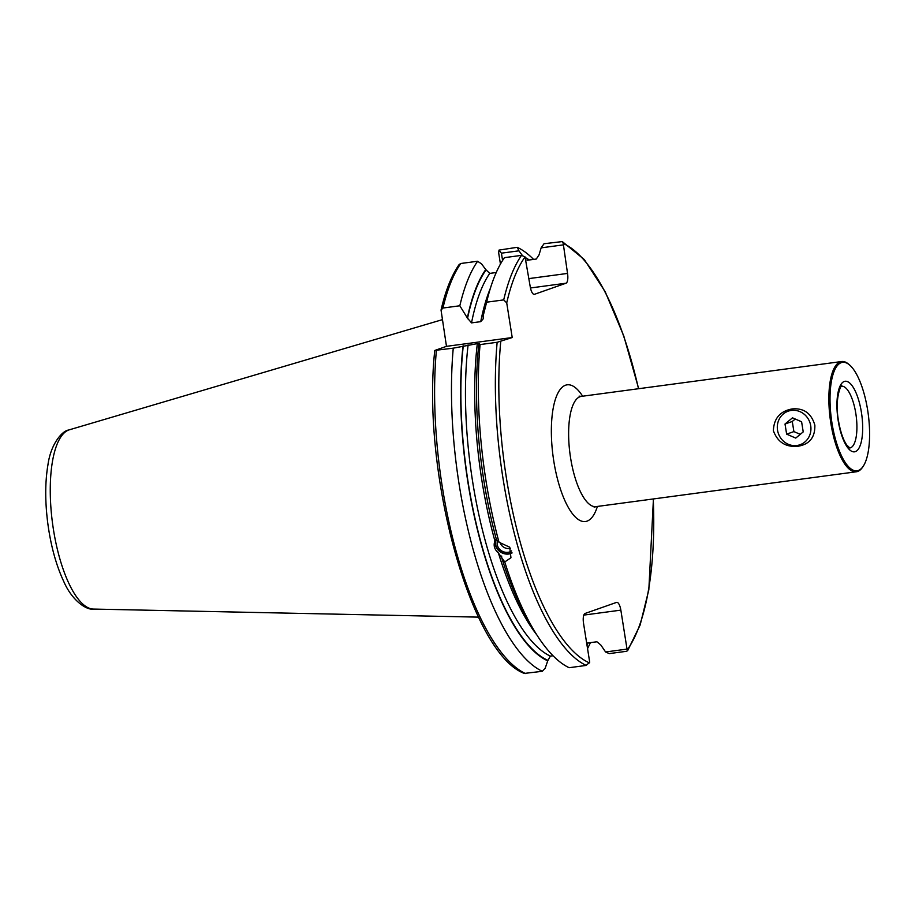 <?xml version="1.0" encoding="UTF-8"?>
<svg xmlns="http://www.w3.org/2000/svg" width="915" height="915" viewBox="0 0 915 915"><rect width="100%" height="100%" fill="white"/><g stroke="black" fill="none" stroke-linecap="round" stroke-linejoin="round"><path stroke-width="1.37" d="M798.155 446.223C785.916 447.458 777.659 442.3 773.381 430.736C773.884 418.338 780.175 411.064 792.253 408.925C803.839 407.907 811.376 413.328 814.853 425.178C815.162 437.279 809.592 444.29 798.155 446.223M831.941 422.833A54.717 18.586 82.4 0 0 863.234 466.238A54.717 18.586 82.4 0 0 867.672 410.263A54.717 18.586 82.4 0 0 849.692 365.085A54.717 18.586 82.4 0 0 831.941 422.833M849.692 365.085L848.857 364.353A55.609 18.883 82.4 0 0 841.594 361.539A55.609 18.883 82.4 0 0 830.82 423.039A55.609 18.883 82.4 0 0 856.36 471.774A55.609 18.883 82.4 0 0 862.616 467.153L863.234 466.238M496.582 539.393C496.708 538.466 496.159 539.004 494.924 541.005C493.242 545.432 494.397 549.412 498.401 552.946L504.748 561.959L510.947 557.75L509.724 547.204L499.007 542.252L496.433 539.656A206.573 70.158 -97.6 0 1 478.865 343.811L479.449 343.548M501.695 556.046L501.637 556.743M495.255 540.376L494.924 541.005A202.421 68.751 -97.6 0 1 477.321 343.628L453.257 348.169L435.002 350.376L446.474 346.339L512.217 337.543L497.142 342.29L480.078 344.578L478.865 343.811M587.693 643.005L596.9 641.77L600.789 644.972L605.581 651.972L627.027 649.101L620.85 610.133L583.804 615.097M527.074 260.272L536.282 259.036L539.015 254.942L541.142 247.851L544.036 243.722L562.313 241.594L563.228 243.482L567.529 273.425A8.898 3.02 -97.6 0 1 566.008 283.215L534.497 294.298A8.898 3.02 -97.6 0 1 534.291 294.344A8.898 3.02 -97.6 0 1 530.197 286.544L525.05 256.909L521.527 255.365L504.451 257.653A216.764 73.623 -97.6 0 0 488.644 294.253A216.764 73.623 -97.6 0 0 486.643 302.19L503.707 299.903L506.727 302.911L512.217 337.543M627.027 649.101L627.644 650.691L626.295 651.331L609.218 653.607L605.581 651.972M553.06 655.769L550.361 656.124L547.719 660.836A206.573 70.158 -97.6 0 1 463.013 345.939M479.117 343.72L477.321 343.628M620.85 610.133A8.898 3.02 -97.6 0 0 616.767 602.345A8.898 3.02 -97.6 0 0 616.561 602.39L585.051 613.473A8.898 3.02 -97.6 0 0 583.53 623.264L589.706 662.22L586.206 665.422L569.13 667.71A216.764 73.623 -97.6 0 1 533.537 629.531L529.144 622.097A206.573 70.158 -97.6 0 1 501.489 557.006M499.007 542.252A216.764 73.623 -97.6 0 1 480.078 344.578M533.537 629.531A216.764 73.623 -97.6 0 1 504.748 561.959M459.822 305.77L467.348 317.951A206.573 70.158 -97.6 0 1 485.751 269.582L481.61 263.955L477.63 261.244A216.764 73.623 -97.6 0 0 459.822 305.77L442.952 308.035L441.041 310.082L446.474 346.339M499.018 250.092L517.227 247.313L518.942 250.824L501.42 253.169L499.018 250.092L498.664 252.826L500.448 264.058M477.63 261.244L460.771 263.497L459.113 264.561C451.518 275.598 445.491 290.776 441.041 310.082M467.348 317.951L471.522 322.881L480.73 321.657L483.28 318.74L483.189 315.824A206.573 70.158 -97.6 0 1 486.357 302.591L488.644 294.253M496.227 272.521L489.742 273.391L485.751 269.582M483.189 315.824L486.643 302.19M517.227 247.313A216.764 73.623 -97.6 0 1 533.582 259.403M590.404 642.639A216.764 73.623 -97.6 0 1 587.544 648.598M518.942 250.824L522.259 255.342M525.462 257.641A206.573 70.158 -97.6 0 1 529.293 259.974M588.116 642.948A206.573 70.158 -97.6 0 1 586.95 644.846M453.257 348.169A216.764 73.623 -97.6 0 0 542.321 671.301L524.295 673.429C470.573 653.356 421.472 471.648 434.774 350.502L435.002 350.376M542.321 671.301L545.203 668.179L547.719 660.836M501.42 253.169L502.575 260.466M563.011 244.923L541.142 247.851M804.845 442.014A17.797 16.699 -109.4 0 0 808.677 419.71A17.797 16.699 -109.4 0 0 788.215 411.167A17.797 16.699 -109.4 0 0 783.389 413.9A17.797 16.699 -109.4 0 0 779.569 436.203A17.797 16.699 -109.4 0 0 800.019 444.747A17.797 16.699 -109.4 0 0 804.845 442.014M792.493 417.835L801.597 421.769L803.221 431.891L795.741 438.079L786.637 434.145L785.013 424.022L792.493 417.835M800.259 434.339L793.9 431.594L786.637 434.145M793.9 431.594L792.276 421.472L785.013 424.022M792.276 421.472L795.238 419.024M512 553.026A11.117 9.55 29.7 0 1 499.51 551.333A11.117 9.55 29.7 0 1 495.77 539.598M511.954 552.546A10.5 9.013 29.7 0 1 499.716 551.207A10.5 9.013 29.7 0 1 496.422 539.598M511.622 550.91A8.898 7.64 29.7 0 1 500.631 550.167A8.898 7.64 29.7 0 1 497.703 540.651M579.069 396.138L581.357 396.378A55.609 18.883 82.4 0 0 580.053 396.698A55.609 18.883 82.4 0 0 570.583 457.889A55.609 18.883 82.4 0 0 596.111 506.613L856.36 471.774M597.392 506.441A68.957 23.424 -97.6 0 1 587.053 521.127A68.957 23.424 -97.6 0 1 553.781 461.08A68.957 23.424 -97.6 0 1 565.527 385.215A68.957 23.424 -97.6 0 1 582.638 396.206M838.186 420.637A35.594 12.089 82.4 0 0 855.365 451.621A35.594 12.089 82.4 0 0 861.427 412.459A35.594 12.089 82.4 0 0 844.248 381.475A35.594 12.089 82.4 0 0 838.186 420.637M841.583 386.222C842.772 382.024 834.023 395.783 838.437 420.488C840.325 431.48 843.081 439.635 846.695 444.942L849.795 447.973A31.144 10.58 82.4 0 0 855.822 413.523A31.144 10.58 82.4 0 0 841.571 386.233L841.525 386.233M478.522 617.133L93.41 609.07A90.562 30.755 -97.6 0 1 52.635 524.089A90.562 30.755 -97.6 0 1 68.877 429.959A90.562 30.755 -97.6 0 1 69.414 429.787L442.254 319.69M550.361 656.124A202.421 68.751 -97.6 0 1 468.114 344.863M536.842 634.918A202.421 68.751 -97.6 0 1 498.401 552.946M586.206 665.422A216.764 73.623 -97.6 0 1 497.142 342.29M442.952 308.035A216.764 73.623 -97.6 0 1 460.771 263.497M467.474 318.706A205.978 69.952 -97.6 0 1 485.854 270.188M471.522 322.881A202.421 68.751 -97.6 0 1 489.742 273.391M480.73 321.657A202.421 68.751 -97.6 0 1 490.417 288.191M503.707 299.903A216.764 73.623 -97.6 0 1 521.527 255.365M506.727 302.911A214.099 72.708 -97.6 0 1 525.05 256.909M525.736 258.35A205.978 69.952 -97.6 0 1 528.596 260.066M587.613 643.016A205.978 69.952 -97.6 0 1 586.858 644.24M563.228 243.482A214.099 72.708 -97.6 0 1 638.51 388.726M653.264 498.961A214.099 72.708 -97.6 0 1 627.438 649.547M525.45 673.554A216.764 73.623 -97.6 0 1 436.386 350.434M547.628 660.218A205.978 69.952 -97.6 0 1 463.276 345.847M589.466 662.906A214.099 72.708 -97.6 0 1 500.745 341.57M528.939 278.595L567.529 273.425M566.008 283.215L530.471 287.973M596.111 506.613L594.167 507.23M93.41 609.07C86.811 610.362 72.056 600.846 63.684 581.334C56.238 565.379 50.988 546.369 47.923 524.306C44.984 502.038 45.007 482.125 47.98 464.58C50.954 443.226 62.7 430.645 68.499 430.073L69.414 429.787M581.357 396.378L841.594 361.539M627.644 650.691L640.145 625.002L648.827 589.832L653.436 498.938M638.681 388.703L623.755 335.885L605.215 291.782L584.342 259.586L562.313 241.594M499.922 542.218A8.898 8.898 0 0 0 510.49 548.337"/></g></svg>
